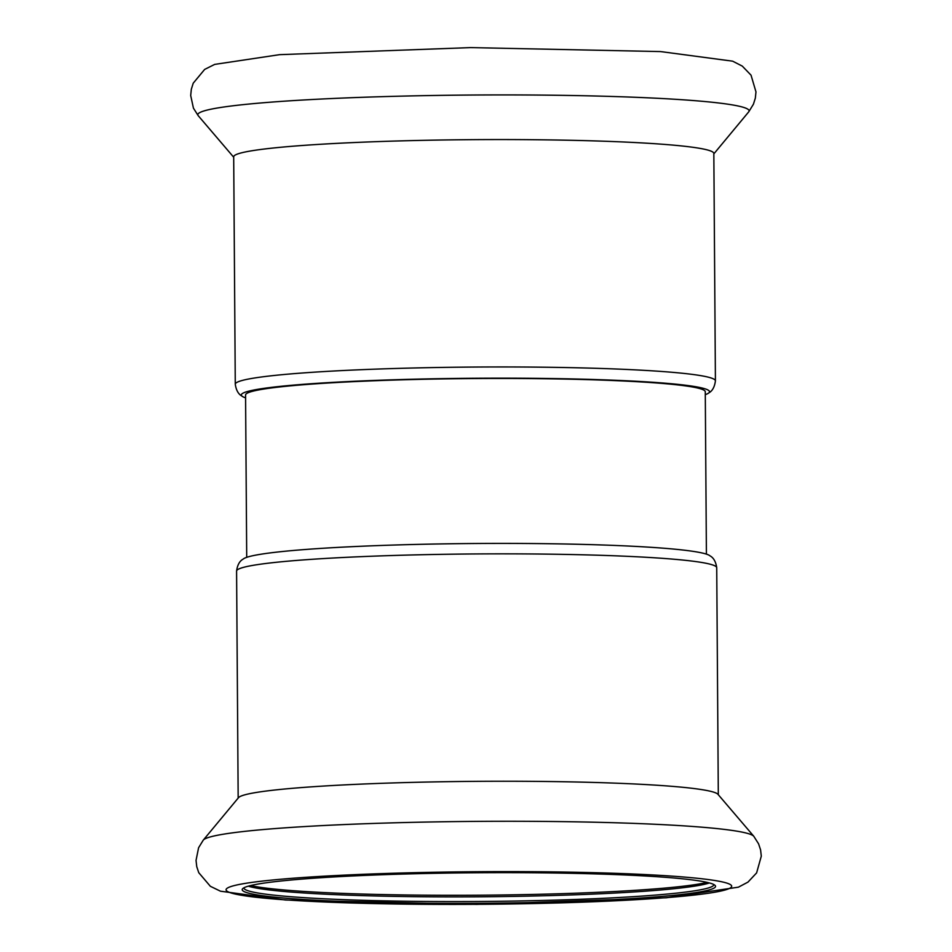 <?xml version="1.0" encoding="UTF-8"?>
<svg xmlns="http://www.w3.org/2000/svg" width="952" height="952" viewBox="0 0 952 952"><rect width="100%" height="100%" fill="white"/><g stroke="black" fill="none" stroke-linecap="round" stroke-linejoin="round"><path stroke-width="1.43" d="M706.408 554.123L705.277 391.76A229.86 14.827 179.6 0 0 475.322 378.539A229.86 14.827 179.6 0 0 245.568 394.973L246.711 557.337M248.305 886.169A234.965 15.161 179.6 0 0 478.939 896.796A234.965 15.161 179.6 0 0 709.407 882.944M243.914 887.811A234.965 15.161 179.6 0 0 243.902 887.942A234.965 15.161 179.6 0 0 478.975 901.473A234.965 15.161 179.6 0 0 713.822 884.67A234.965 15.161 179.6 0 0 713.822 884.527M250.602 885.562A236.667 15.268 179.6 0 0 478.927 895.213A236.667 15.268 179.6 0 0 707.098 882.373M236.584 571.105A240.071 15.494 179.6 0 1 425.615 554.647A240.071 15.494 179.6 0 1 695.067 561.478A240.071 15.494 179.6 0 1 716.725 567.761C715.19 557.122 709.716 556.039 709.466 555.444A234.109 15.113 179.6 0 0 689.569 550.851A234.109 15.113 179.6 0 0 438.503 543.961A234.109 15.113 179.6 0 0 243.676 558.693C243.426 559.3 237.964 560.454 236.584 571.105L238.167 798.085M753.782 836.272L717.951 794.313A240.071 15.494 179.6 0 0 696.65 788.875A240.071 15.494 179.6 0 0 433.588 781.913A240.071 15.494 179.6 0 0 238.524 797.657L203.276 840.116L198.587 847.744L196.041 860.406L196.755 866.677L198.754 872.687L210.356 886.3L220.471 891.191L285.529 900.009L476.643 904.4L666.471 897.772L738.383 887.181L747.974 882.111L756.614 872.901L761.303 856.134L760.577 849.862L758.589 843.853L753.782 836.272A275.663 17.79 179.6 0 0 729.327 830.037A275.663 17.79 179.6 0 0 427.258 822.04A275.663 17.79 179.6 0 0 203.276 840.116M694.187 880.172A236.667 15.268 179.6 0 0 436.064 873.281A236.667 15.268 179.6 0 0 242.7 888.668A236.667 15.268 179.6 0 0 478.987 903.281A236.667 15.268 179.6 0 0 715.035 885.372A236.667 15.268 179.6 0 0 694.187 880.172M245.592 397.841A234.109 15.113 -0.4 0 1 242.534 396.532A234.109 15.113 -0.4 0 1 475.322 378.253A234.109 15.113 -0.4 0 1 708.336 393.271A234.109 15.113 -0.4 0 1 705.301 394.628M715.416 380.859A240.071 15.494 -0.4 0 0 475.238 367.044A240.071 15.494 -0.4 0 0 235.275 384.215L233.692 156.818A240.071 15.494 -0.4 0 1 473.656 139.646A240.071 15.494 -0.4 0 1 713.833 153.462L715.416 380.859C714.036 391.522 708.586 392.676 708.336 393.271M708.907 879.636A252.839 16.315 179.6 0 0 272.974 879.969A252.839 16.315 179.6 0 0 454.758 904.412A252.839 16.315 179.6 0 0 708.907 879.636M233.692 157.235L198.218 115.692A275.663 17.79 -0.4 0 1 473.346 95.021A275.663 17.79 -0.4 0 1 748.724 111.848L713.833 153.879M716.725 567.761L718.308 794.73M235.275 384.215C236.81 394.854 242.284 395.925 242.534 396.532M198.218 115.692L193.423 108.135L190.697 95.509L191.328 89.226L193.232 83.181L204.656 69.413L214.7 64.391L279.626 54.657L470.669 47.6L660.569 51.575L732.623 61.166L742.286 66.104L751.045 75.184L755.971 91.892L755.329 98.163L753.425 104.208L748.724 111.848"/></g></svg>
